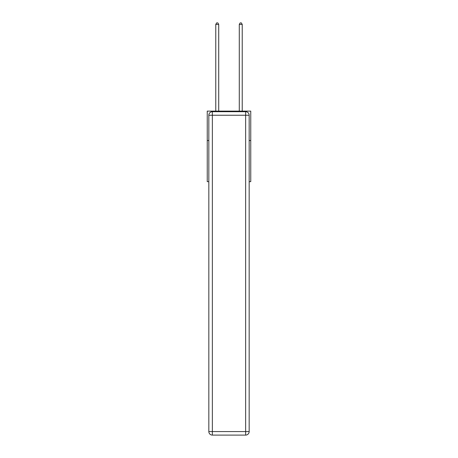 <?xml version="1.0" encoding="UTF-8"?>
<svg xmlns="http://www.w3.org/2000/svg" width="458" height="458" viewBox="0 0 458 458"><rect width="100%" height="100%" fill="white"/><g stroke="black" fill="none" stroke-linecap="round" stroke-linejoin="round"><path stroke-width="0.69" d="M208.831 140.52L207.245 140.52L207.245 111.122L250.755 111.122L250.755 181.677L249.169 181.677M207.245 140.52L207.245 181.677L208.831 181.677M250.755 140.52L249.169 140.52M212.357 111.706L245.643 111.706A3.527 3.527 0 0 1 249.169 115.239L249.169 431.573A3.527 3.527 0 0 1 245.643 435.1L212.357 435.1L212.357 431.573L245.643 431.573L245.643 115.239L212.357 115.239L212.357 431.573L208.831 431.573L208.831 115.239L212.357 115.239L212.357 111.706A3.527 3.527 0 0 0 208.831 115.239A3.527 3.527 0 0 1 212.357 111.706M208.831 431.573A3.527 3.527 0 0 0 212.357 435.1A3.527 3.527 0 0 1 208.831 431.573M218.712 111.122L218.712 24.429L215.77 24.429L215.77 111.122M215.77 24.429L216.651 22.9L217.831 22.9L218.712 24.429M242.23 111.122L242.23 24.429L239.288 24.429L239.288 111.122M239.288 24.429L240.169 22.9L241.349 22.9L242.23 24.429M245.643 435.1A3.527 3.527 0 0 0 249.169 431.573L245.643 431.573L245.643 435.1M249.169 115.239A3.527 3.527 0 0 0 245.643 111.706L245.643 115.239L249.169 115.239"/></g></svg>
